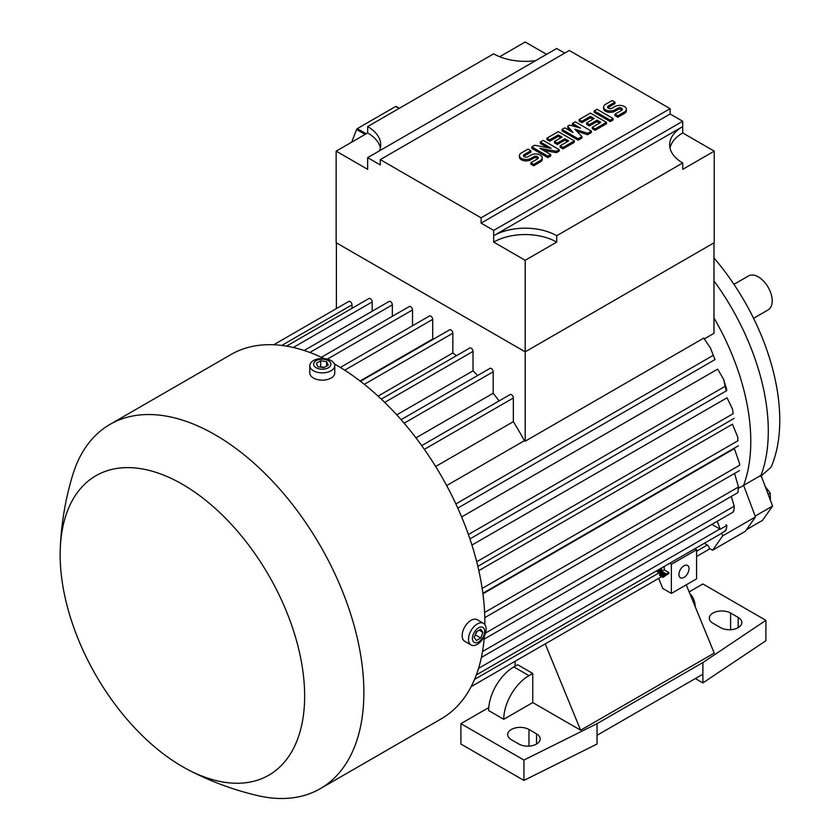 <?xml version="1.0" encoding="UTF-8"?>
<svg xmlns="http://www.w3.org/2000/svg" width="840" height="840" viewBox="0 0 840 840"><rect width="100%" height="100%" fill="white"/><g stroke="black" fill="none" stroke-linecap="round" stroke-linejoin="round"><path stroke-width="1.26" d="M515.109 666.183L515.109 661.269L471.135 686.658L660.744 577.185A2.677 1.544 60 0 0 661.269 576.324M503.759 719.303L488.639 710.567A35.648 20.58 120 0 1 513.849 666.908L517.629 664.724L532.749 673.46L532.749 702.566L503.759 719.303A35.648 20.58 -60 0 1 528.969 675.644L532.749 673.46M545.223 643.881L580.639 730.212L532.749 702.566M536.529 733.856A12.474 7.203 180 0 1 540.183 738.948A12.474 7.203 180 0 1 532.486 745.605A12.474 7.203 180 0 1 518.889 744.041L511.329 739.673A12.474 7.203 180 0 1 507.675 734.58A12.474 7.203 180 0 1 515.371 727.923A12.474 7.203 180 0 1 528.969 729.488L536.529 733.856L536.529 744.041M738.171 617.432A12.474 7.203 180 0 1 741.825 622.524A12.474 7.203 180 0 1 734.129 629.181A12.474 7.203 180 0 1 720.531 627.617L712.971 623.259A12.474 7.203 180 0 1 709.317 618.156A12.474 7.203 180 0 1 717.014 611.51A12.474 7.203 180 0 1 730.611 613.063L738.171 617.432L738.171 627.617M689.136 591.906L702.891 583.968L765.901 620.34L702.891 662.55L597.02 723.671L523.929 760.043L460.908 723.671L488.765 707.585M686.238 584.85L714.231 653.09L580.639 730.212M689.913 593.807A35.648 20.58 -60 0 1 695.279 606.879M765.901 620.34L765.901 640.721L702.891 682.92L702.891 662.55M460.908 723.671L460.908 744.041L523.929 780.423L597.02 744.041L597.02 735.304L702.891 674.184M597.02 735.304L597.02 723.671M523.929 780.423L523.929 760.043M702.891 682.92L695.321 678.552M658.644 578.393L662.771 588.452L671.38 593.418L671.38 564.312L696.581 549.759L696.581 578.865L671.38 593.418M665.5 575.663L662.981 577.322L662.981 576.345L659.621 574.403L659.621 575.379L662.981 577.322M664.24 566.433L664.24 569.898L668.861 572.565L668.861 573.531L666.341 574.99L657.877 570.108M667.18 574.508L664.661 576.156L664.661 575.179L657.941 571.305L657.941 572.271L664.661 576.156M656.408 570.948L657.941 571.83M660.545 573.773A2.677 1.544 60 0 1 660.587 573.846L659.621 574.403M669.638 563.315L671.38 564.312M664.661 575.179L665.669 574.602M657.941 571.305L658.949 570.717M658.718 569.615L660.88 570.864L660.88 568.375M661.721 567.893L661.721 571.347L666.341 574.014L666.341 574.99M666.341 574.014L668.861 572.565M661.721 571.347L664.24 569.898M662.981 576.345L663.989 575.768M689.021 568.68A7.13 4.116 -60 0 1 685.913 575.862A7.13 4.116 -60 0 1 680.421 577.763A7.13 4.116 -60 0 1 678.941 574.508A7.13 4.116 -60 0 1 682.049 567.325A7.13 4.116 -60 0 1 687.55 565.415A7.13 4.116 -60 0 1 689.021 568.68M696.581 549.759L694.848 548.762M476.332 674.919L721.235 533.526A2.677 1.544 -120 0 0 721.654 533.043L722.704 535.846L712.625 550.19L709.191 548.279A2.677 1.544 -120 0 0 707.301 545.034L704.298 543.301M738.423 488.334L743.61 485.352L755.475 516.926L745.395 531.269L712.625 550.19M755.475 516.926L722.704 535.846M721.654 533.043L725.781 530.659M717.234 521.283L720.226 529.253A2.677 1.544 -120 0 0 719.901 529.032L711.858 524.381M726.768 525.472L720.226 529.253M482.517 651.525L734.234 506.195L731.294 496.43M733.625 511.455C734.444 507.423 734.454 505.606 733.646 506.006M733.194 511.171L733.793 510.825M725.728 530.754C726.989 526.942 727.073 524.947 726.001 524.78M725.141 530.365L726.106 529.809M713.979 317.93A176.453 101.871 60 0 1 743.61 485.352L761.019 475.335A176.274 101.766 -120 0 0 768.296 431.088A176.274 101.766 -120 0 0 713.979 280.896M760.61 476.427L771.078 467.219A171.097 98.784 -120 0 0 713.979 257.954M753.564 318.308L768.138 309.897A19.604 11.319 -120 0 0 771.151 294.179A19.604 11.319 -120 0 0 758.341 276.906A19.604 11.319 -120 0 0 748.534 275.94L733.961 284.351M746.571 529.599L762.489 520.401L772.569 506.058L761.019 475.335M770.406 500.294L770.249 493.112L765.261 486.623M768.159 494.319L770.249 493.112M755.171 516.106L772.569 506.058M713.979 242.855L713.979 333.312L704.393 338.846M556.7 235.725L556.7 242.099L525.189 260.284L493.679 242.099L493.679 235.725A44.562 25.725 180 0 1 556.7 235.725L682.721 162.96A44.562 25.725 180 0 1 669.669 144.764A44.562 25.725 180 0 1 682.721 126.578L682.721 132.951L714.231 151.148L714.231 242.708L525.189 351.844L336.147 242.708L336.147 151.148L367.657 132.951A44.562 25.725 180 0 1 380.363 147.956M564.7 53.13L556.7 48.499L367.657 157.647L367.657 169.334L336.147 151.148M525.189 260.284L525.189 441.2L524.349 440.717A176.453 101.871 -120 0 0 513.345 421.649L513.345 397.981A2.677 1.544 -120 0 0 511.455 394.706A2.677 1.544 -120 0 0 510.111 394.569L421.712 445.61M493.679 230.412L493.679 235.725L682.721 126.578L682.721 121.264L670.121 113.988L481.079 223.136L493.679 230.412L682.721 121.264M481.079 217.822L670.121 108.675L569.3 50.474L380.257 159.611L481.079 217.822L481.079 223.136M380.257 159.611L380.257 164.923L367.657 157.647M493.679 242.099A44.562 25.725 180 0 1 556.7 242.099M670.016 147.956A44.562 25.725 180 0 1 682.721 132.951M714.231 151.148L682.721 169.334L682.721 162.96M670.121 108.675L670.121 113.988M559.22 149.646L556.385 151.284L539.837 148.281L550.704 154.56L547.869 156.198L531.804 146.916L534.639 145.278L551.176 148.281L540.309 142.002L543.144 140.364L559.22 149.646L559.22 151.064L556.385 152.702L543.417 150.35M550.704 154.56L550.704 155.978L547.869 157.616L531.804 148.334L531.804 146.916M547.606 147.63L540.309 143.419L540.309 142.002M591.35 131.093L587.57 133.276L574.812 129.181L581.9 136.553L578.12 138.737L562.054 129.455L564.889 127.817L572.922 132.458L567.725 126.179L569.615 125.087L580.482 128.089L572.45 123.448L575.284 121.811L591.35 131.093L591.35 132.51L587.57 134.694L576.786 131.229M581.9 136.553L581.9 137.97L578.12 140.144L562.054 130.872L562.054 129.455M570.675 131.155L567.725 127.596L567.725 126.179M575.778 126.788L572.45 124.866L572.45 123.448M613.095 118.545L613.095 119.952L610.26 121.59L594.184 112.319L594.184 110.901L597.02 109.263L613.095 118.545L610.26 120.173L610.26 121.59M614.985 102.165L608.37 105.987A2.677 1.544 0 0 0 607.582 107.079A2.677 1.544 0 0 0 609.231 108.507A2.677 1.544 0 0 0 612.15 108.171L614.985 106.533A6.689 3.864 0 0 1 622.262 105.693A6.689 3.864 0 0 1 626.388 109.263A6.689 3.864 0 0 1 624.435 111.993L617.82 115.815L614.985 114.177L621.6 110.355A2.677 1.544 0 0 0 622.377 109.263A2.677 1.544 0 0 0 620.728 107.835A2.677 1.544 0 0 0 617.82 108.171L614.985 109.809A6.689 3.864 0 0 1 607.698 110.649A6.689 3.864 0 0 1 603.572 107.079A6.689 3.864 0 0 1 605.535 104.349L612.15 100.527L614.985 102.165L614.985 103.583L608.37 107.405A2.677 1.544 0 0 0 607.876 107.793M626.388 109.263L626.388 110.68A6.689 3.864 180 0 1 624.435 113.411L617.82 117.233L614.985 115.595L614.985 114.177M622.083 109.967A2.677 1.544 0 0 0 617.82 109.589L614.985 111.227A6.689 3.864 180 0 1 607.698 112.067A6.689 3.864 180 0 1 603.572 108.496L603.572 107.079M606.48 122.357L606.48 123.774L595.13 130.326L592.295 128.688L592.295 127.27L600.8 122.357L597.02 120.173L589.46 124.541L586.625 122.903L594.184 118.545L590.404 116.361L581.9 121.264L581.9 122.682L579.065 121.044L579.065 119.627L590.404 113.085L606.48 122.357L595.13 128.909L592.295 127.27M599.582 123.07L597.02 121.59L589.46 125.958L586.625 124.32L586.625 122.903M592.956 119.248L590.404 117.779L581.9 122.682M574.34 140.91L574.34 142.328L563 148.88L560.165 147.242L560.165 145.824L568.67 140.91L564.889 138.737L557.329 143.094L554.484 141.456L562.054 137.099L558.275 134.915L549.759 139.818L549.759 141.236L546.924 139.597L546.924 138.191L558.275 131.639L574.34 140.91L563 147.462L560.165 145.824M567.441 141.624L564.889 140.144L557.329 144.512L554.484 142.874L554.484 141.456M560.826 137.802L558.275 136.332L549.759 141.236M530.859 150.738L524.244 154.56A2.677 1.544 0 0 0 523.457 155.652A2.677 1.544 0 0 0 525.105 157.07A2.677 1.544 0 0 0 528.024 156.744L530.859 155.106A6.689 3.864 0 0 1 538.146 154.266A6.689 3.864 0 0 1 542.273 157.836A6.689 3.864 0 0 1 540.309 160.555L533.694 164.378L530.859 162.74L537.474 158.917A2.677 1.544 0 0 0 538.262 157.836A2.677 1.544 0 0 0 536.613 156.408A2.677 1.544 0 0 0 533.694 156.744L530.859 158.382A6.689 3.864 0 0 1 523.572 159.212A6.689 3.864 0 0 1 519.446 155.652A6.689 3.864 0 0 1 521.409 152.922L528.024 149.1L530.859 150.738L530.859 152.155L524.244 155.978A2.677 1.544 0 0 0 523.761 156.356M542.273 157.836L542.273 159.243A6.689 3.864 180 0 1 540.309 161.973L533.694 165.795L530.859 164.157L530.859 162.74M537.957 158.54A2.677 1.544 0 0 0 533.694 158.151L530.859 159.789A6.689 3.864 180 0 1 523.572 160.629A6.689 3.864 180 0 1 519.446 157.07L519.446 155.652M533.694 164.378L533.694 165.795M549.759 139.818L546.924 138.191M558.275 134.915L558.275 136.332M557.329 143.094L557.329 144.512M564.889 138.737L564.889 140.144M563 147.462L563 148.88M581.9 121.264L579.065 119.627M590.404 116.361L590.404 117.779M589.46 124.541L589.46 125.958M597.02 120.173L597.02 121.59M595.13 128.909L595.13 130.326M617.82 115.815L617.82 117.233M610.26 120.173L594.184 110.901M578.12 138.737L578.12 140.144M587.57 133.276L587.57 134.694M547.869 156.198L547.869 157.616M556.385 151.284L556.385 152.702M535.7 60.627A44.562 25.725 180 0 1 493.679 53.812L367.657 126.578A44.562 25.725 180 0 1 380.699 144.764A44.562 25.725 180 0 1 379.449 150.843M499.685 56.721L525.189 42L546.577 54.348M367.657 132.951L367.657 126.578M366.198 133.791L357.284 128.636L395.671 106.47L399.074 108.433M351.677 142.17L356.601 129.476A55.251 31.899 -60 0 1 357.284 128.636M356.601 129.476L365.137 134.4M395.671 106.47A55.251 31.899 -60 0 1 396.344 106.533L399.357 108.276M710.377 347.876L715.019 359.572L710.377 347.876L703.752 338.111L525.189 441.2M336.399 242.855L336.399 308.595M352.023 308.312L352.023 304.846A2.677 1.544 -120 0 0 350.133 301.57A2.677 1.544 -120 0 0 348.8 301.434L273.745 344.768M372.194 311.22L372.194 301.938A2.677 1.544 -120 0 0 370.304 298.662A2.677 1.544 -120 0 0 368.959 298.526L286.503 346.132M392.354 316.312L392.354 304.846A2.677 1.544 -120 0 0 390.464 301.57A2.677 1.544 -120 0 0 389.13 301.434L304.154 350.501M412.514 325.773L412.514 309.939A2.677 1.544 -120 0 0 410.624 306.663A2.677 1.544 -120 0 0 409.29 306.537L321.394 357.273M433.136 339.329A176.453 101.871 -120 0 0 432.684 339.056L432.684 319.399A2.677 1.544 -120 0 0 430.794 316.123A2.677 1.544 -120 0 0 429.461 315.987L340.347 367.437M456.351 355.761A176.453 101.871 -120 0 0 452.844 352.957L452.844 333.218A2.677 1.544 -120 0 0 450.954 329.952A2.677 1.544 -120 0 0 449.62 329.816L360.455 381.297M477.603 375.501A176.453 101.871 -120 0 0 473.015 370.829L473.015 351.414A2.677 1.544 -120 0 0 471.125 348.138A2.677 1.544 -120 0 0 469.781 348.002L381.276 399.105M499.118 400.921A176.453 101.871 -120 0 0 493.175 393.267L493.175 371.784A2.677 1.544 -120 0 0 491.284 368.508A2.677 1.544 -120 0 0 489.951 368.382L401.09 419.685M473.015 370.829L396.753 414.855M493.175 393.267L415.957 437.85M513.345 421.649L435.656 466.505M446.659 485.572L524.349 440.717M461.622 516.947L717.675 369.117L723.66 379.47L725.141 386.295L468.405 534.524M471.944 545.076L727.03 397.803L732.512 409.038L733.194 413.669L476.711 561.75M478.821 570.623L732.428 424.211L737.74 437.062L737.929 440.759L482.16 588.43M482.927 593.796L734.38 448.613L739.662 463.89L739.641 465.245L484.606 612.476M739.662 463.89L739.641 465.245M485.541 633.045L738.486 487.011L734.559 473.445M738.045 491.915L738.192 486.885M737.74 437.062L737.929 440.759M732.512 409.038L733.194 413.669M723.66 379.47L726.726 389.75L726.663 390.684L726.106 390.106L725.141 386.295M432.684 339.056L360.056 380.993M452.844 352.957L378.074 396.123M484.848 624.54A210.315 121.422 -120 0 0 336.147 364.949A210.315 121.422 -120 0 0 334.394 363.951M324.082 358.544A210.315 121.422 -120 0 0 230.99 354.532L110.008 424.379A210.315 121.422 -120 0 0 72.523 475.566C65.289 499.663 61.194 524.202 60.249 549.202A172.883 99.813 -120 0 0 182.396 766.595A172.883 99.813 -120 0 0 187.331 769.335A172.883 99.813 -120 0 0 304.616 693.147A172.883 99.813 -120 0 0 182.396 484.271A172.883 99.813 -120 0 0 60.249 549.202M187.331 769.335C209.454 781.011 232.764 789.736 257.25 795.512A210.315 121.422 -120 0 0 320.313 788.655L441.305 718.799A210.315 121.422 -120 0 0 484.365 636.174M320.313 788.655A210.315 121.422 -120 0 0 352.548 620.13A210.315 121.422 -120 0 0 215.156 434.794A210.315 121.422 -120 0 0 110.008 424.379M309.803 365.673L309.803 372.95A12.474 7.203 0 0 0 313.457 378.042A12.474 7.203 0 0 0 327.054 379.606A12.474 7.203 0 0 0 334.761 372.95L334.761 365.673A12.474 7.203 0 0 0 331.107 360.581A12.474 7.203 0 0 0 317.51 359.016A12.474 7.203 0 0 0 309.803 365.673A12.474 7.203 0 0 0 313.457 370.766A12.474 7.203 0 0 0 327.054 372.33A12.474 7.203 0 0 0 334.761 365.673M328.398 360.685A8.652 4.998 0 0 0 316.166 360.685A8.652 4.998 0 0 0 316.166 367.752A8.652 4.998 0 0 0 328.398 367.752A8.652 4.998 0 0 0 328.398 360.685M316.323 363.3L320.681 360.78L326.644 361.694L328.251 365.137L323.883 367.657L317.919 366.744L316.323 363.3M324.66 367.217L319.904 367.048M326.644 361.694L326.644 366.062M320.681 360.78L320.681 366.597M483.536 623.364L477.236 619.721A12.474 7.203 120 0 0 467.618 623.07A12.474 7.203 120 0 0 462.179 635.618A12.474 7.203 120 0 0 464.762 641.329L471.062 644.973A12.474 7.203 120 0 0 480.669 641.624A12.474 7.203 120 0 0 486.119 629.076A12.474 7.203 120 0 0 483.536 623.364A12.474 7.203 120 0 0 473.918 626.703A12.474 7.203 120 0 0 468.479 639.261A12.474 7.203 120 0 0 471.062 644.973M484.68 631.365A8.652 4.998 120 0 0 478.558 627.827A8.652 4.998 120 0 0 472.437 638.432A8.652 4.998 120 0 0 478.558 641.96A8.652 4.998 120 0 0 484.68 631.365M476.375 631.785L480.743 629.265L482.927 632.373L480.743 638.001L476.375 640.521L474.191 637.413L476.375 631.785M474.915 635.544L477.152 631.333M480.743 638.001L475.703 635.093M482.927 632.373L479.147 630.189M513.849 666.908L528.969 675.644M730.611 629.696L730.611 613.063M528.969 746.109L528.969 729.488M707.301 545.034L696.581 551.219M530.859 158.382L530.859 159.789M533.694 156.744L533.694 158.151M540.309 160.555L540.309 161.973M524.244 154.56L524.244 155.978M614.985 109.809L614.985 111.227M617.82 108.171L617.82 109.589M624.435 111.993L624.435 113.411M608.37 105.987L608.37 107.405M473.015 351.414L384.709 402.392M493.175 371.784L404.135 423.192M513.345 397.981L424.358 449.348M712.94 355.509L455.868 503.927M719.901 529.032L478.548 668.367M659.033 572.901L474.537 679.413M352.023 304.846L281.715 345.44M372.194 301.938L293.286 347.487M392.354 304.846L309.855 352.475M412.514 309.939L327.369 359.1M432.684 319.399L344.726 370.178M452.844 333.218L364.329 384.332M710.021 548.73L696.581 556.49M715.019 359.572L457.779 508.095M726.663 390.684L469.928 538.913M734.181 418.362L477.844 566.36M738.35 445.788L482.853 593.292M739.515 470.579L484.796 617.642M737.929 492.597L484.124 639.135M733.394 511.959L481.373 657.457"/></g></svg>
